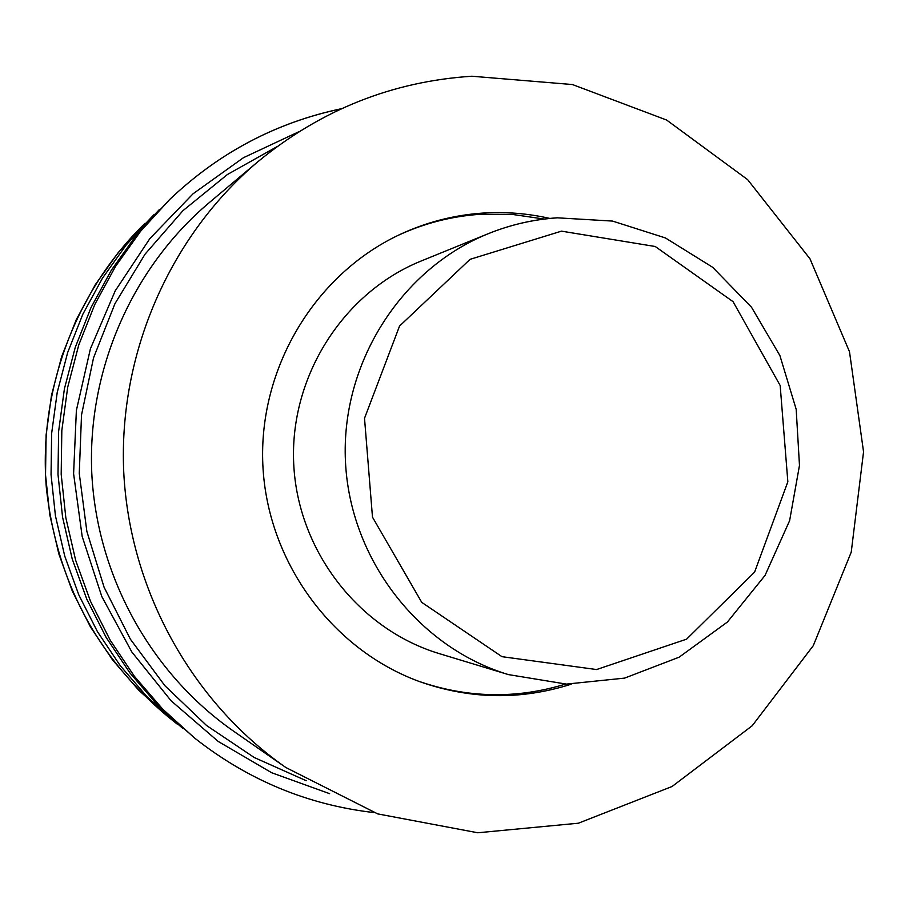 <?xml version="1.0" encoding="UTF-8"?>
<svg xmlns="http://www.w3.org/2000/svg" width="909" height="909" viewBox="0 0 909 909"><rect width="100%" height="100%" fill="white"/><g stroke="black" fill="none" stroke-linecap="round" stroke-linejoin="round"><path stroke-width="1.36" d="M556.842 217.876C533.197 219.489 510.301 224.773 488.167 233.727L421.265 260.963C343.057 292.596 289.607 376.69 293.698 463.567C297.595 550.456 358.521 629.289 439.308 653.628L508.438 674.603L566.398 684.102L624.574 678.114L679.137 657.184L727.393 622.04L765.037 575.431L789.614 520.675L799.477 465.397L796.182 409.289L779.899 355.567L751.538 307.287L712.645 267.28L665.422 237.942L612.552 221.08L557.126 217.808C533.367 219.433 510.392 224.739 488.167 233.727C400.733 269.087 340.841 363.532 345.443 461.193C349.817 558.865 418.117 647.413 508.438 674.603M544.23 219.058L512.358 214.422L480.122 214.297C451.512 216.251 424.083 223.307 397.847 235.476M418.333 681.148C467.385 698.18 516.471 699.157 565.603 684.068M549.775 218.421C527.754 213.399 505.461 211.627 482.861 213.081C453.682 215.069 425.73 222.353 399.04 234.908C314.469 274.87 258.383 368.69 262.849 464.988C267.235 561.285 331.694 649.56 419.56 681.602C470.112 699.43 520.652 700.294 571.182 684.193M471.885 76.231C392.256 81.39 320.957 109.853 258.02 161.609C169.96 235.965 118.545 353.374 123.704 471.385C129.396 589.373 191.356 701.566 285.869 767.526L377.701 813.896L477.759 832.769L578.363 823.213L672.081 786.49L752.22 725.734L813.294 645.651L851.233 552.138L863.55 451.818L849.495 351.715L809.976 258.792L747.618 179.63L666.592 120.022L572.454 84.548L471.885 76.231M341.295 108.785C276.109 122.499 218.933 152.712 169.778 199.401L136.123 235.476L111.421 270.087L91.025 307.56L75.265 347.34L64.403 388.836L58.619 431.411L57.994 474.407L62.562 517.153L72.231 559.024L86.855 599.338L106.194 637.516L129.942 672.955L157.712 705.157L194.537 737.994C247.805 780.013 307.583 804.874 373.86 812.566M159.28 209.649L126.249 244.885L102.467 278.177L82.833 314.241L67.675 352.51L57.222 392.427L51.643 433.377L51.052 474.725L55.438 515.846L64.744 556.103L78.81 594.895L97.422 631.619L120.283 665.718L147.008 696.692L183.141 728.745M561.489 231.147L470.089 259.326L399.54 326.081L364.52 418.276L372.485 517.153L421.753 602.372L501.973 656.673L596.577 669.547L686.602 639.152L754.606 572.113L787.842 481.77L780.172 385.507L733.063 301.674L655.253 246.509L561.489 231.147M258.02 161.609L209.127 202.741C132.112 267.78 87.275 370.088 91.764 472.85C96.718 575.59 150.746 673.353 233.408 731.052L285.869 767.526M277.086 146.61L227.386 174.517L182.925 210.695L145.054 254.168L114.943 303.697L93.536 357.828L81.515 414.981L79.265 473.43L86.866 531.424L104.08 587.225L130.362 639.163L164.893 685.716L206.593 725.53L254.19 757.492L306.231 780.717M299.197 131.566L243.453 157.7L193.094 193.753L149.837 238.624L115.204 290.869L90.411 348.783L76.379 410.413L73.595 473.691L82.174 536.435L101.808 596.52L131.794 651.923L171.074 700.771L218.262 741.483L271.723 772.764L329.626 793.671M341.5 108.694C276.211 122.431 218.967 152.667 169.778 199.401L140.668 231.159L115.545 266.36L94.797 304.481L78.765 344.966L67.709 387.189L61.823 430.502L61.187 474.259L65.834 517.766L75.674 560.353L90.548 601.394L110.228 640.231L134.384 676.296L162.631 709.043L194.537 737.994M153.803 214.831L118.397 252.35L95.354 284.619L76.333 319.548L61.642 356.623L51.506 395.279L46.109 434.934L45.53 474.975L49.779 514.801L58.801 553.797L72.425 591.361L90.457 626.926L112.602 659.968L138.509 689.976L167.767 716.531L177.21 724.098M145.099 223.228C75.663 290.562 38.28 390.029 46.359 487.872C56.46 580.987 96.933 657.196 167.767 716.531"/></g></svg>
